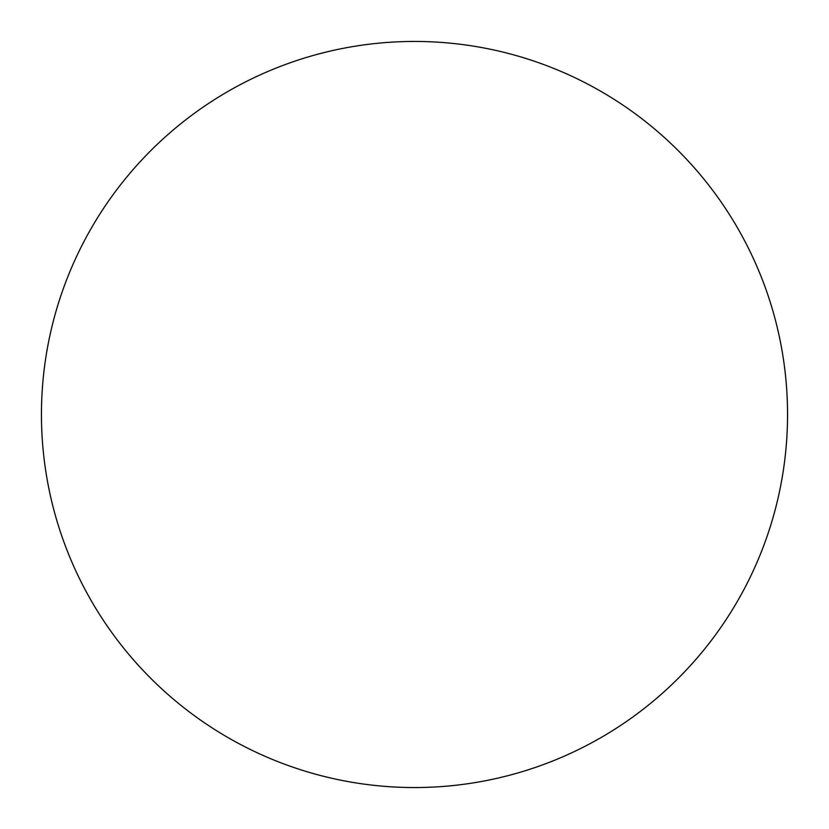 <?xml version="1.0" encoding="UTF-8"?>
<svg xmlns="http://www.w3.org/2000/svg" width="829" height="829" viewBox="0 0 829 829"><rect width="100%" height="100%" fill="white"/><g stroke="black" fill="none" stroke-linecap="round" stroke-linejoin="round"><path stroke-width="1.24" d="M414.5 787.55A373.05 373.05 0 0 1 41.45 414.5A373.05 373.05 0 0 1 414.5 41.45A373.05 373.05 0 0 1 787.55 414.5A373.05 373.05 0 0 1 414.5 787.55"/></g></svg>
